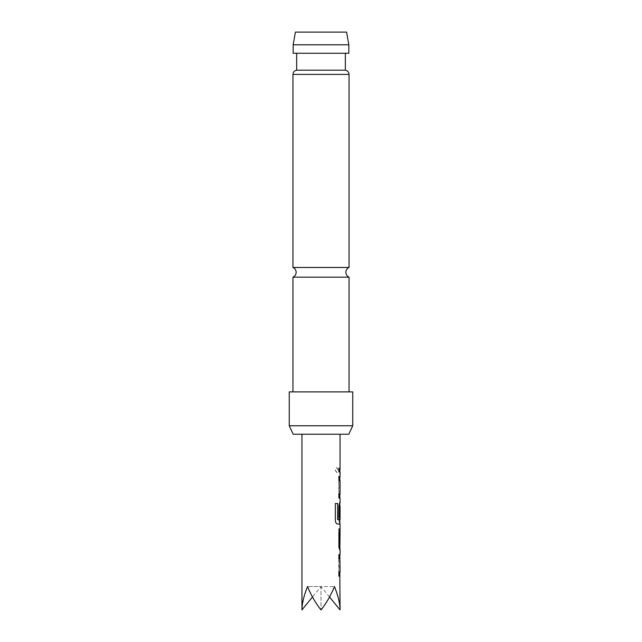 <?xml version="1.0" encoding="UTF-8"?>
<svg xmlns="http://www.w3.org/2000/svg" width="642" height="642" viewBox="0 0 642 642"><rect width="100%" height="100%" fill="white"/><g stroke="black" fill="none" stroke-linecap="round" stroke-linejoin="round"><path stroke-width="0.48" stroke-dasharray="3.21 2.41" d="M335.325 470.072L336.841 472.544L338.085 470.064L336.841 467.585L335.325 470.072M335.164 470.072L336.665 472.544L337.893 470.064L336.665 467.585L335.164 470.072M292.953 277.167L349.047 277.167M292.953 267.473L349.047 267.473M346.592 32.1L295.408 32.1M293.169 44.796L348.831 44.796M345.34 70.195L296.66 70.195M293.201 434.233L348.799 434.233M352.747 425.766L289.253 425.766M352.747 391.901L289.253 391.901M348.831 53.262L293.169 53.262M340.043 554.6L338.936 558.331L338.944 572.319L339.835 576.059M340.043 572.062L339.835 558.596M339.835 546.069L338.735 546.069L338.735 550.066L339.626 550.066L338.719 546.334L338.719 532.33L339.835 528.599L338.936 528.599L338.936 532.603L339.907 532.603M339.907 546.069L338.936 546.069L338.936 550.066L339.835 550.066M340.043 519.627L339.883 506.426M339.835 502.598L338.735 506.329L339.843 502.598L338.936 506.329L338.936 520.333L339.835 524.065M339.835 476.597L338.735 480.328L338.735 494.332L339.634 498.064L338.719 498.064L338.719 494.067L339.706 494.067L339.706 480.593L338.719 480.593L338.719 476.597L339.843 476.597L338.936 480.328L338.936 494.332L340.043 498.064M339.835 494.067L340.043 480.593M338.719 468.066L338.92 472.063M301.949 609.9C302.037 603.4 303.899 595.624 307.534 586.571C311.282 595.624 315.776 603.4 321 609.9C326.224 603.4 330.718 595.624 334.466 586.571C338.101 595.624 339.963 603.4 340.051 609.9M307.534 434.233L340.051 434.233L307.534 434.233M321 53.262L296.66 53.262L321 53.262M329.523 597.004L321 586.571L334.466 586.571L321 586.571L321 609.9L321 586.571L307.534 586.571L321 586.571L312.477 597.004M337.331 524.065L337.331 524.065C336.127 523.824 335.405 522.58 335.172 520.333L335.172 503.529L337.644 503.529M339.875 517.797L338.719 517.797L338.719 506.329L338.936 520.333M338.735 520.333L339.634 524.065M339.915 519.627L339.674 506.426M339.843 528.599L338.735 528.599L338.735 532.603L339.698 532.603M338.735 558.331L338.743 572.319L339.634 576.059L338.719 576.075L338.719 572.07L339.706 572.062L339.706 558.596L338.719 558.604L338.719 554.6L339.634 554.6L338.936 558.331M292.953 74.4L349.047 74.4"/><path stroke-width="0.96" d="M349.047 391.901L349.047 277.167L292.953 277.167A5.288 5.288 0 0 0 292.953 267.473L292.953 74.4C293.121 72.089 294.357 70.692 296.66 70.195L345.34 70.195L345.34 53.262M349.047 277.167A5.288 5.288 0 0 1 349.047 267.473L292.953 267.473M293.169 44.796L295.408 32.1L346.592 32.1L348.831 44.796L293.169 44.796L293.169 53.262L348.831 53.262L348.831 44.796M352.747 425.766L348.799 434.233L293.201 434.233L289.253 425.766L352.747 425.766L352.747 391.901L289.253 391.901L289.253 425.766M338.719 558.604L339.915 558.596L338.92 558.604L338.92 554.6L339.843 554.6L339.835 558.596M339.835 576.051L340.051 609.9C339.963 603.4 338.101 595.624 334.466 586.571C330.718 595.624 326.224 603.4 321 609.9C315.776 603.4 311.282 595.624 307.534 586.571C303.899 595.624 302.037 603.4 301.949 609.9L312.477 597.004M338.719 576.075L339.843 576.059L338.92 576.075L338.92 572.07L339.915 572.062M339.915 558.596L340.051 572.062M339.835 546.069L340.043 550.066L338.92 546.334L338.92 532.33L340.043 528.599L339.907 546.069L340.051 532.603M339.835 519.627L339.843 524.065L337.515 524.065C336.312 523.808 335.581 522.564 335.333 520.333L335.333 503.529L337.644 503.529L337.644 519.362L339.915 519.627M339.875 506.426L339.875 517.797L338.92 517.797L338.92 506.329L339.634 502.598M337.331 524.065L340.043 524.065L340.051 528.599M339.915 480.593L338.92 480.593L338.92 476.597L339.843 476.597L339.835 480.593M339.835 494.067L339.835 498.064L338.92 498.064L338.92 494.067L340.043 494.067L340.051 480.593M340.051 472.063L340.051 476.597L338.719 476.597M338.936 472.063L338.936 468.066M340.035 468.066L339.835 472.063M340.051 609.9L329.523 597.004M338.719 494.067L339.915 494.067M337.644 503.529L337.772 519.627M339.666 506.426L339.666 517.797M337.588 519.627L339.674 519.362M339.843 532.603L339.907 546.069M349.047 267.473L349.047 74.4L292.953 74.4M349.047 74.4C348.879 72.089 347.643 70.692 345.34 70.195M340.051 554.6L340.051 550.066M340.051 519.627L340.051 506.161M340.051 502.598L340.051 498.064M340.051 468.066L340.051 434.233M301.949 609.9L301.949 434.233M292.953 391.901L292.953 277.167M296.66 70.195L296.66 53.262M339.835 506.161L339.835 502.598M339.835 576.059L339.835 572.062"/></g></svg>
